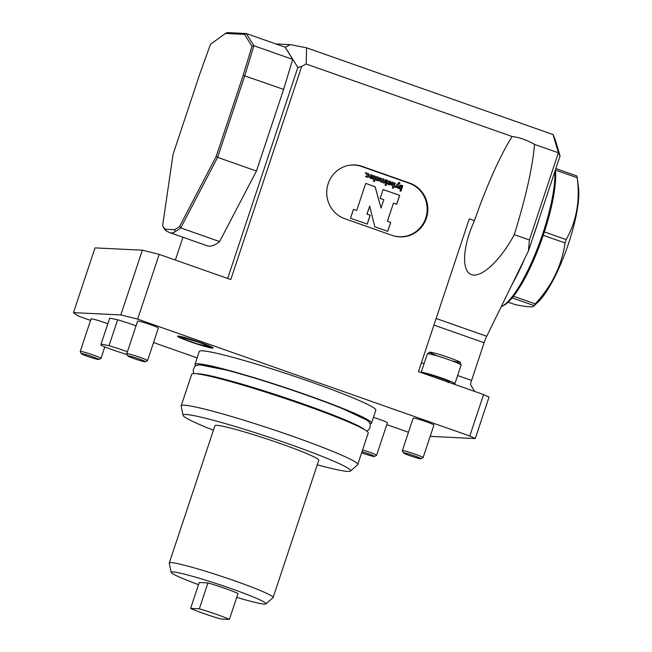 <?xml version="1.0" encoding="UTF-8"?>
<svg xmlns="http://www.w3.org/2000/svg" width="652" height="652" viewBox="0 0 652 652"><rect width="100%" height="100%" fill="white"/><g stroke="black" fill="none" stroke-linecap="round" stroke-linejoin="round"><path stroke-width="0.98" d="M560.068 155.942L558.405 152.78L553.01 134.54L555.268 139.74L560.068 155.942L528.479 250.881L486.734 336.293A13.684 3.293 -70.6 0 0 484.118 342.74L471.583 380.442A13.684 3.293 -70.6 0 0 470.442 384.338L474.615 391.412M361.64 452.798A9.234 0.644 -161.6 0 0 374.37 456.473L376.53 455.398A10.945 0.758 -161.6 0 0 376.571 455.357L387.402 422.789A10.945 0.758 -161.6 0 0 374.378 417.688A10.945 0.758 -161.6 0 0 373.417 417.394M420.907 458.739L423.058 457.663A10.945 0.758 -161.6 0 0 423.099 457.622L433.939 425.055A10.945 0.758 -161.6 0 0 420.915 419.953A10.945 0.758 -161.6 0 0 413.531 418.071A10.945 0.758 -161.6 0 0 413.164 418.144L402.333 450.719A10.945 0.758 -161.6 0 0 402.341 450.776L403.425 452.92A9.234 0.644 -161.6 0 0 411.974 456.4A9.234 0.644 -161.6 0 0 420.907 458.739A9.234 0.644 -161.6 0 0 409.953 454.395A9.234 0.644 -161.6 0 0 403.425 452.92M145.331 361.754L147.482 360.686A10.945 0.758 -161.6 0 0 147.523 360.646L158.363 328.07A10.945 0.758 -161.6 0 0 145.331 322.968A10.945 0.758 -161.6 0 0 137.955 321.094A10.945 0.758 -161.6 0 0 137.588 321.159L126.757 353.734A10.945 0.758 -161.6 0 0 126.765 353.791L127.849 355.943A9.234 0.644 -161.6 0 0 136.398 359.415A9.234 0.644 -161.6 0 0 145.331 361.754A9.234 0.644 -161.6 0 0 134.377 357.418A9.234 0.644 -161.6 0 0 127.849 355.943M107.808 323.824A10.945 0.758 -161.6 0 0 98.802 320.702A10.945 0.758 -161.6 0 0 91.419 318.828A10.945 0.758 -161.6 0 0 91.06 318.893L80.22 351.469A10.945 0.758 -161.6 0 0 80.229 351.526L81.313 353.677A9.234 0.644 -161.6 0 0 89.87 357.149A9.234 0.644 -161.6 0 0 98.794 359.488A9.234 0.644 -161.6 0 0 87.841 355.153A9.234 0.644 -161.6 0 0 81.313 353.677M117.645 319.782L109.031 345.682L101.06 344.093L109.675 318.192L117.645 319.782A21.891 1.516 18.4 0 1 136.032 325.837M371.518 423.107L375.821 410.157A93.032 6.463 -161.6 0 0 300.295 378.274A93.032 6.463 -161.6 0 0 202.373 350.817A93.032 6.463 -161.6 0 0 199.276 351.428L194.964 364.378A93.032 6.463 18.4 0 1 285.283 387.614A93.032 6.463 18.4 0 1 371.518 423.107A93.032 6.463 18.4 0 1 370.067 423.71M178.183 336.082A18.745 1.304 18.4 0 1 197.906 341.607A18.745 1.304 18.4 0 1 213.131 348.029A18.745 1.304 18.4 0 1 194.932 343.351A18.745 1.304 18.4 0 1 177.556 336.204A18.745 1.304 18.4 0 1 178.183 336.082M430.173 436.359L475.259 438.551L469.79 436.009L483.58 394.566L418.445 371.64L469.277 218.827L474.387 220.629L471.225 228.281C461.779 253.017 462.512 273.547 472.904 274.981C483.197 276.611 501.38 258.893 514.273 234.663C525.756 197.646 532.513 167.556 534.542 144.394C526.514 139.87 519.041 137.238 512.122 136.504L306.179 64.026L306.611 47.832L290.401 44.646L285.12 47.197L292.732 59.405L253.897 45.738L244.769 75.73L217.613 157.36L256.448 171.028L283.604 89.397L292.732 59.405M137.654 319.121A228.477 15.86 -161.6 0 0 120.816 314.94L73.48 312.634L95.021 247.882L142.356 250.189A228.477 15.86 18.4 0 1 159.194 254.37L137.654 319.121L469.79 436.009M73.48 312.634A228.477 15.86 -161.6 0 0 78.81 316.253L90.563 320.393M153.538 342.553L197.124 357.891M386.791 424.639L408.47 432.268M534.542 144.394L558.389 152.788L529.383 239.985L514.273 234.663M528.479 250.881L529.383 239.985M354.207 165.046A27.498 26.626 92.8 0 0 354.142 165.046A27.498 26.626 92.8 0 0 349.309 165.266M394.273 236.04A27.498 26.626 92.8 0 0 399.065 236.733A27.498 26.626 92.8 0 0 399.13 236.733M399.399 236.88A27.637 26.756 92.8 0 0 425.895 217.572M426.579 203.473A27.637 26.756 92.8 0 0 409.106 183.106L361.501 166.35A27.637 26.756 92.8 0 0 354.484 164.932M275.861 43.937L290.401 44.646M553.01 134.54L306.611 47.832M179.659 226.358L180.759 227.915A117.653 28.305 109.4 0 1 175.274 231.427C173.888 233.008 171.908 233.359 169.333 232.454L166.325 230.987L165.526 229.251L174.426 229.683A116.292 27.971 109.4 0 0 179.659 226.358L216.154 156.496L217.613 157.36L180.759 227.915L219.594 241.582L256.448 171.028M219.594 241.582A117.653 28.305 109.4 0 1 207.189 245.78L169.333 232.454M182.959 237.255L175.372 260.058M227.662 278.461L297.85 67.466L285.217 47.205M512.122 136.504C502.17 152.364 491.657 174.752 480.581 203.668L474.387 220.629M159.194 254.37L230.792 279.561L301.697 66.398L297.85 67.466M301.697 66.398L306.179 64.026M409.79 183.139L362.186 166.382A27.637 26.756 92.8 0 0 354.827 164.94A27.637 26.756 92.8 0 0 327.214 187.393A27.637 26.756 92.8 0 0 344.786 218.705L392.382 235.453A27.637 26.756 92.8 0 0 399.741 236.896A27.637 26.756 92.8 0 0 427.362 214.451A27.637 26.756 92.8 0 0 409.79 183.139L409.106 183.106M483.58 394.566L489.041 397.109L475.259 438.551M142.356 250.189L120.816 314.94M195.771 365.731A93.032 6.463 18.4 0 1 194.964 364.378M203.742 365.079A89.748 6.235 18.4 0 1 285.323 387.867A89.748 6.235 18.4 0 1 364.142 418.454M218.135 367.981A89.748 6.235 18.4 0 1 351.998 412.635M196.554 373.751A89.748 6.235 18.4 0 1 282.243 396.75A89.748 6.235 18.4 0 1 364.631 429.668M451.917 383.425A17.783 1.239 -161.6 0 0 454.9 383.702A17.783 1.239 -161.6 0 0 433.735 375.405A17.783 1.239 -161.6 0 0 421.151 372.471A17.783 1.239 -161.6 0 0 421.192 372.61M367.451 177.246A1.858 1.801 92.8 0 0 368.087 173.619L365.438 172.69M367.508 176.081A0.701 0.676 -87.2 0 1 367.28 176.04L366.603 175.804M366.628 175.787L365.511 176.627L367.003 177.148A1.858 1.801 92.8 0 0 369.358 175.73A1.858 1.801 92.8 0 0 368.176 173.628L365.405 172.65L366.563 174.288L367.809 174.728A0.701 0.676 92.8 0 1 367.557 176.081A0.701 0.676 92.8 0 1 367.369 176.048L366.628 175.787M374.517 181.46L375.593 178.232A1.858 1.801 92.8 0 0 374.476 175.869L374.134 175.747M374.403 178.518L373.335 178.143L372.968 179.243L374.036 179.618L373.449 181.386L374.607 181.46L375.682 178.232A1.858 1.801 92.8 0 0 374.566 175.877L374.142 175.722L373.775 176.822L374.199 176.977A0.701 0.676 92.8 0 1 374.615 177.857L374.403 178.518L373.327 178.167M382.863 178.819L383.938 179.17L383.352 180.93A0.701 0.676 92.8 0 0 383.955 181.851A0.701 0.676 92.8 0 0 384.631 181.378L385.21 179.618L386.188 179.993L385.601 181.753A1.858 1.801 -87.2 0 1 383.849 183.016M383.841 179.17L383.254 180.93A0.701 0.676 92.8 0 0 383.906 181.851M380.523 177.996L381.502 178.346L380.915 180.107A0.701 0.676 92.8 0 0 381.567 181.028M381.502 178.346L380.532 177.972L379.945 179.732A1.858 1.801 92.8 0 0 382.39 182.022L382.3 182.022A1.858 1.801 -87.2 0 1 381.51 182.185M386.188 179.993L385.691 181.753A1.858 1.801 92.8 0 1 382.39 182.022M385.21 179.618L386.277 179.993M381.591 178.346L381.004 180.107A0.701 0.676 92.8 0 0 381.616 181.028A0.701 0.676 92.8 0 0 382.284 180.555L382.871 178.795L383.938 179.17M392.96 184.915A0.579 0.562 -87.2 0 1 392.414 184.149L393.001 182.389L392.015 182.047L391.445 183.782A1.744 1.687 92.8 0 0 392.952 186.081L392.398 188.053L393.563 188.135L395.218 183.147L394.158 182.772L393.572 184.532A0.579 0.562 92.8 0 1 393.009 184.923A0.579 0.562 92.8 0 1 392.504 184.157L393.091 182.397L392.023 182.022M393.474 188.126L395.128 183.139L394.15 182.796M386.53 183.962L387.679 180.514L386.693 180.172M386.62 183.97L387.769 180.522L386.701 180.148L385.462 183.888L386.62 183.97M385.682 184.377A0.579 0.562 -87.2 0 1 385.625 185.535M385.169 184.769A0.579 0.562 92.8 0 0 385.666 185.535A0.579 0.562 92.8 0 0 386.261 184.981A0.579 0.562 92.8 0 0 385.169 184.769M388.747 183.799L390.018 183.652L388.747 183.799A0.701 0.676 92.8 0 0 390.018 183.652M389.277 184.19A0.701 0.676 -87.2 0 1 388.657 183.791M389.986 182.959A0.701 0.676 92.8 0 0 388.975 182.421L388.421 181.419A1.858 1.801 92.8 0 1 391.11 183.122A1.858 1.801 92.8 0 1 387.524 183.228L389.986 182.959M389.358 181.174A1.858 1.801 -87.2 0 1 391.021 183.114A1.858 1.801 -87.2 0 1 389.179 184.883M377.174 178.762A0.701 0.676 92.8 0 0 377.777 179.683A0.701 0.676 92.8 0 0 378.486 179.015A0.701 0.676 92.8 0 0 377.174 178.762M377.736 179.675A0.701 0.676 -87.2 0 1 377.084 178.754A0.701 0.676 -87.2 0 1 377.801 178.289M376.685 176.651L377.72 177.124A1.858 1.801 92.8 0 1 379.611 179.072A1.858 1.801 92.8 0 1 377.72 180.84A1.858 1.801 92.8 0 1 376.106 178.387L376.693 176.627L377.72 177.124M377.858 177.124A1.858 1.801 -87.2 0 1 379.521 179.064A1.858 1.801 -87.2 0 1 377.679 180.84M370.866 177.499L372.129 177.36L370.866 177.499A0.701 0.676 92.8 0 0 372.129 177.36M371.395 177.89A0.701 0.676 -87.2 0 1 370.768 177.499M372.096 176.659A0.701 0.676 92.8 0 0 371.094 176.13L370.532 175.119A1.858 1.801 92.8 0 1 373.221 176.822A1.858 1.801 92.8 0 1 369.635 176.936L372.096 176.659M371.469 174.875A1.858 1.801 -87.2 0 1 373.131 176.822A1.858 1.801 -87.2 0 1 371.29 178.591M399.114 182.299L399.929 183.09L397.883 185.298L398.6 188.371L397.435 187.955L397.084 186.236L395.911 187.417M397.883 185.298L398.527 188.338M397.084 186.236L395.96 187.442L394.794 187.026L399.146 182.267L399.994 183.098L397.956 185.298M399.88 187.417A0.554 0.538 92.8 0 0 400.214 188.126L400.907 188.363L401.559 186.399L400.866 186.154A0.554 0.538 92.8 0 0 400.181 186.505L399.815 187.417A0.554 0.538 92.8 0 0 400.149 188.118L400.907 188.363M400.687 186.13A0.554 0.538 92.8 0 0 400.116 186.505L399.815 187.417M402.732 185.82L401.135 185.241A1.418 1.377 92.8 0 0 399.391 186.13L399.048 187.14A1.418 1.377 92.8 0 0 399.904 188.941L400.63 189.194L399.986 191.117L400.964 191.158L402.732 185.82L401.07 185.233A1.418 1.377 92.8 0 0 400.727 185.168M400.964 191.158L402.806 185.828M399.986 191.117L401.029 191.158M396.669 204.247L399.627 195.355L383.099 189.545L380.149 198.428L383.8 199.716L381.037 208.037L375.144 186.716L365.715 183.399L356.709 210.466L353.457 209.316L350.499 218.224L367.239 224.117L370.206 215.209L367.035 214.092L369.692 206.113L374.802 226.782L387.728 231.33L390.687 222.422L387.435 221.281L393.474 203.122L396.726 204.272L399.692 195.355L383.107 189.52M381.037 208.037L375.071 186.716L365.707 183.416M356.709 210.466L353.449 209.341M367.182 224.101L370.132 215.209L366.962 214.092L369.692 206.113M387.663 231.305L390.621 222.422L387.369 221.272L393.474 203.122M393.066 235.69A27.498 26.626 92.8 0 0 399.203 236.733A27.498 26.626 92.8 0 0 426.677 214.402A27.498 26.626 92.8 0 0 409.195 183.236L361.599 166.488A27.498 26.626 92.8 0 0 354.272 165.054A27.498 26.626 92.8 0 0 348.07 165.502M101.06 344.093L100.987 345.291A21.891 1.516 -161.6 0 0 127.148 354.558M127.417 351.738A21.891 1.516 -161.6 0 0 109.031 345.682M98.794 359.488L100.954 358.421A10.945 0.758 -161.6 0 0 100.995 358.38A10.945 0.758 -161.6 0 0 87.971 353.27A10.945 0.758 -161.6 0 0 80.22 351.469M147.523 360.646A10.945 0.758 -161.6 0 0 134.499 355.536A10.945 0.758 -161.6 0 0 126.757 353.734M423.099 457.622A10.945 0.758 -161.6 0 0 410.075 452.521A10.945 0.758 -161.6 0 0 402.333 450.719M376.571 455.357A10.945 0.758 -161.6 0 0 363.547 450.255A10.945 0.758 -161.6 0 0 362.585 449.962M374.37 456.473A9.234 0.644 -161.6 0 0 363.417 452.129A9.234 0.644 -161.6 0 0 362.007 451.706M538.617 220.417A90.294 21.72 109.4 0 1 532.382 239.154M524.664 258.697A90.294 21.72 109.4 0 1 511.959 284.688M273.131 597.501L318.795 460.231A54.727 3.798 -161.6 0 0 280.556 443.621A54.727 3.798 -161.6 0 0 214.948 425.683L169.284 562.953A54.727 3.798 18.4 0 1 222.405 576.621A54.727 3.798 18.4 0 1 273.131 597.501A54.727 3.798 18.4 0 1 273.041 597.631L265.967 603.891A49.984 3.472 18.4 0 1 236.725 597.371M213.424 430.247A88.289 6.129 18.4 0 1 183.082 415.34A88.289 6.129 18.4 0 1 268.803 437.133A88.289 6.129 18.4 0 1 350.507 471.037A88.289 6.129 18.4 0 1 317.279 464.794M198.51 584.657A49.984 3.472 18.4 0 1 171.183 572.366L169.275 563.116A54.727 3.798 18.4 0 1 169.284 562.953M171.183 572.366A49.984 3.472 18.4 0 1 219.716 584.705A49.984 3.472 18.4 0 1 265.967 603.891M207.947 582.921A23.945 1.663 18.4 0 1 238.013 593.499L229.398 619.4A23.945 1.663 -161.6 0 0 199.333 608.821L207.947 582.921L199.235 582.497L190.612 608.397A23.945 1.663 -161.6 0 0 220.678 618.976L229.398 619.4M183.082 415.34L181.166 406.09A93.032 6.463 18.4 0 1 181.183 405.821A93.032 6.463 18.4 0 1 271.493 429.057A93.032 6.463 18.4 0 1 357.728 464.55A93.032 6.463 18.4 0 1 357.581 464.77L350.507 471.037M181.183 405.821L191.696 374.224A93.032 6.463 18.4 0 1 282.006 397.459A93.032 6.463 18.4 0 1 368.241 432.952L357.728 464.55M199.333 608.821L190.612 608.397M543.263 235.29A77.979 18.761 109.4 0 1 513.483 296.22L535.251 303.881C551.869 285.861 561.796 265.551 565.039 242.952A77.979 18.761 -70.6 0 0 566.156 239.586L544.387 231.925A77.979 18.761 109.4 0 1 543.263 235.29L565.039 242.952M513.483 296.22A77.979 18.761 109.4 0 1 512.154 297.866A77.979 18.761 109.4 0 1 503.637 305.47L502.016 306.301A79.348 19.087 109.4 0 1 501.201 306.685M554.933 171.37A79.348 19.087 109.4 0 1 542.92 233.188A79.348 19.087 109.4 0 1 502.016 306.301M555.423 169.895A77.979 18.761 109.4 0 1 555.439 170.082L577.216 177.743A77.979 18.761 -70.6 0 0 577.077 176.553L578.52 187.54A67.034 16.129 109.4 0 1 569.131 241.729A67.034 16.129 109.4 0 1 538.316 301.77L533.67 306.212M555.439 170.082A77.979 18.761 109.4 0 1 544.387 231.925M555.863 168.583L577.004 176.024A77.979 18.761 -70.6 0 1 577.077 176.553M577.216 177.743C580.198 200.653 576.515 221.264 566.156 239.586M512.154 297.866L533.923 305.527A77.979 18.761 -70.6 0 0 535.251 303.881M508.152 302.137L515.194 304.614C528.112 307.263 534.355 307.565 533.923 305.527L533.646 306.244M216.154 156.496L243.155 75.339L251.99 46.308L244.557 34.385L225.494 33.456L210.49 44.287L200.042 73.236L173.049 154.394L162.633 225.527L163.31 227.067A117.653 28.305 109.4 0 0 166.325 230.987M165.526 229.251A116.292 27.971 109.4 0 1 162.633 225.527M225.494 33.456L227.132 32.6L246.293 33.529L285.12 47.197M244.557 34.385L246.293 33.529L253.897 45.738L251.99 46.308M283.604 89.397L243.155 75.339M174.426 229.683L175.274 231.427M484.118 342.74L433.93 325.079M486.734 336.293L436.131 318.478M471.583 380.442L457.622 375.528M424.061 363.718L421.388 362.781M361.501 166.35L362.186 166.382M435.911 355.291A15.599 1.084 18.4 0 1 434.159 353.025A15.599 1.084 18.4 0 1 456.139 360.336A15.599 1.084 18.4 0 1 453.368 361.102M461.103 365.055L460.206 362.373C461.078 362.202 450.687 357.818 438.674 354.256C430.459 351.909 429.912 352.202 429.554 352.227L427.353 353.824A17.783 1.239 18.4 0 1 439.937 356.758A17.783 1.239 18.4 0 1 461.103 365.055L454.9 383.702M446.164 381.396A12.038 0.839 -161.6 0 0 447.916 380.915A12.038 0.839 -161.6 0 0 435.12 376.277A12.038 0.839 -161.6 0 0 426.938 374.631M445.21 381.061A10.945 0.758 -161.6 0 0 435.039 377.475A10.945 0.758 -161.6 0 0 434.835 377.41M226.513 370.091L199.43 364.745L195.747 365.739L194.296 367.206L193.147 370.727L193.84 373.588M366.905 431.159L369.211 429.212L370.124 427.239L370.23 424.297L369.317 422.292L366.815 420.075L342.797 408.771M183.293 337.663L198.705 342.202L207.662 345.772M179.219 336.204L181.476 337.85L186.749 340.14L197.197 343.808L210.27 347.141L211.794 347.043M446.107 381.379L448.829 381.909L448.071 382.577M427.353 353.824L421.151 372.471M104.809 346.905L100.995 358.38"/></g></svg>
